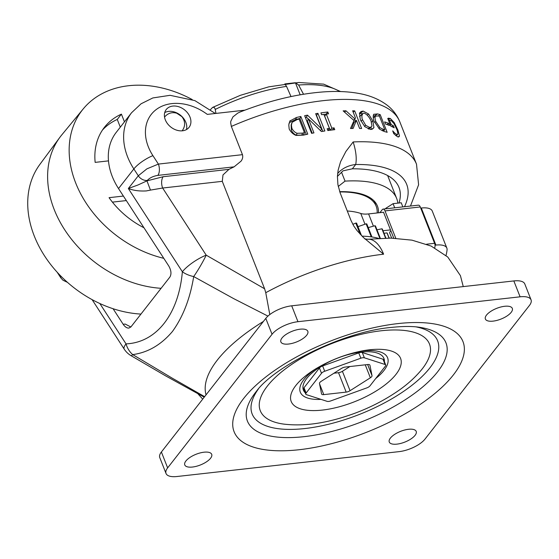 <?xml version="1.0" encoding="UTF-8"?>
<svg xmlns="http://www.w3.org/2000/svg" width="559" height="559" viewBox="0 0 559 559"><rect width="100%" height="100%" fill="white"/><g stroke="black" fill="none" stroke-linecap="round" stroke-linejoin="round"><path stroke-width="0.84" d="M339.802 191.954A91.83 36.614 -21.5 0 1 376.144 206.18A91.83 36.614 -21.5 0 1 377.157 212.965M339.697 191.674A93.073 37.111 -21.5 0 1 377.437 206.075A93.073 37.111 -21.5 0 1 378.478 212.818M397.84 203.141A113.757 45.363 158.5 0 0 396.68 198.501A113.757 45.363 158.5 0 0 345.043 181.123L338.244 186.454M300.162 94.792L295.411 82.732L298.597 85.024L303.523 94.226M291.008 96.56L286.536 86.372L284.831 83.92L295.411 82.732M210.533 109.592L212.511 107.489L214.055 107.265L215.117 108.816L215.942 113.414M341.549 172.263L345.043 181.123M393.767 238.183L383.551 212.245L368.591 213.922A20.683 8.245 158.5 0 1 360.751 213.447A82.732 32.988 158.5 0 0 347.279 210.988M379.91 212.658L382.272 209.632A3.724 1.915 83.6 0 1 383.104 209.115A3.724 1.915 83.6 0 1 385.011 210.904L395.793 238.274M434.692 247.805A3.724 1.915 -96.4 0 0 434.595 243.305L420.27 206.956A3.724 1.915 -96.4 0 0 418.363 205.16L383.104 209.115M435.021 245.177L435.901 245.08A20.683 8.245 -21.5 0 1 446.858 248.098A20.683 8.245 -21.5 0 1 447.074 249.789A144.781 57.731 -21.5 0 1 446.012 255.449M446.858 248.098L445.467 244.569A20.683 8.245 158.5 0 0 445.306 244.213L439.046 228.331A20.683 8.245 -21.5 0 1 439.213 228.687L432.261 211.043A20.683 8.245 158.5 0 0 421.304 208.018L420.717 208.081M390.496 229.896L382.992 230.734M163.787 258.321A102.514 77.848 -142 0 1 75.696 182.982A102.514 77.848 -142 0 1 83.291 108.837A102.514 77.848 -142 0 1 192.219 99.558M161.104 288.304A103.415 78.533 -142 0 1 65.655 231.244A103.415 78.533 -142 0 1 59.904 137.304A103.415 78.533 -142 0 1 61.874 134.782L83.291 108.837M143.949 227.751A74.459 56.543 -142 0 1 109.061 197.669L123.392 196.062M124.447 121.855L121.408 114.134A74.459 56.543 -142 0 0 104.407 127.347A74.459 56.543 -142 0 0 95.156 162.376L108.488 160.88M126.32 200.576L112.415 202.127M102.437 130.079A74.459 56.543 -142 0 1 117.264 119.437L121.408 114.134M120.304 127.159L117.264 119.437M140.959 314.081A102.514 77.848 -142 0 1 34.267 235.996A102.514 77.848 -142 0 1 39.913 164.353L59.904 137.304M231.342 126.432A144.781 57.731 -21.5 0 1 399.825 121.834C397.086 115.119 392.83 109.557 387.066 105.141C379.079 99.181 369.492 95.247 358.291 93.353C347.824 91.487 336.225 91.005 323.479 91.907C297.15 93.877 269.452 100.543 240.384 111.898L237.813 113.079L232.942 116.901L230.818 121.261L230.657 122.687L231.342 126.432L242.459 154.668L158.386 164.087L152.914 155.654A45.503 34.553 -142 0 1 156.136 109.613A45.503 34.553 -142 0 1 207.291 114.385L244.849 110.172M242.459 154.668C243.081 156.925 242.599 159.091 241.02 161.174L234.088 166.848A144.781 57.731 158.5 0 0 228.973 169.349L222.992 174.918L222.286 181.34L264.61 288.786L265.756 292.699A144.781 57.731 -21.5 0 1 297.954 277.341A144.781 57.731 -21.5 0 1 383.6 254.198L363.441 237.519L357.012 230.56L353.847 226.095L351.115 220.728L340.235 193.114L337.916 184.687L337.426 176.358L338.146 170.118L340.592 161.691L345.93 151.412L353.162 141.944A144.781 57.731 -21.5 0 1 416.511 164.185L399.825 121.834M399.028 203.001A119.961 47.836 -21.5 0 0 398.979 187.398A119.961 47.836 -21.5 0 0 352.338 168.811L343.002 170.844L337.419 176.413M182.513 130.792A14.478 10.991 -142 0 1 167.553 123.749A14.478 10.991 -142 0 1 166.24 109.529A14.478 10.991 -142 0 1 184.421 109.774A14.478 10.991 -142 0 1 189.061 127.354A14.478 10.991 -142 0 1 182.513 130.792M118.522 188.558L133.853 168.937A62.049 47.117 38 0 1 131.582 112.722L116.258 132.336A62.049 47.117 38 0 0 118.522 188.558L168.741 265.951C171.243 270.374 171.62 274.078 169.88 277.068L130.939 326.903L128.884 328.091C126.879 328.189 124.971 326.917 123.169 324.276L113.072 308.722M99.837 303.516L126.027 343.876A20.683 16.497 82.2 0 0 132.721 354.602C147.856 352.568 161.097 344.868 172.438 331.487C183.059 316.757 190.144 298.45 193.694 276.565L233.753 298.667L267.943 316.101M228.973 169.349L163.172 176.721L146.947 180.871L137.947 185.001L128.346 188.509L182.374 271.772A20.683 11.369 7.8 0 0 193.694 276.565A20.683 2.25 120.7 0 0 206.201 255.163A20.683 5.562 147 0 0 182.374 271.772C178.621 314.214 156.464 342.569 126.027 343.876A20.683 5.562 147 0 0 124.217 349.13A20.683 20.683 0 0 0 131.023 355.664A20.683 2.25 -59.3 0 0 132.721 354.602L171.816 377.926L204.636 396.659M265.756 292.699L269.794 314.57M204.224 397.176L165.639 375.879L131.023 355.664M123.169 324.276L125.167 324.052L130.862 326.994M337.636 173.563A41.366 31.409 -142 0 1 355.699 164.507C356.866 158.581 356.02 151.063 353.162 141.944M60.645 275.887L60.833 277.872L62.999 280.248L67.443 282.337M157.848 175.386A8.273 4.255 83.6 0 0 159.378 170.32A8.273 4.255 83.6 0 0 158.386 164.087L146.919 168.839L138.29 175.785L128.346 188.509C133.461 190.507 139.457 191.311 146.332 190.919L150.469 190.095L146.947 180.871L147.29 180.438C149.735 177.818 153.257 176.134 157.848 175.386L234.088 166.848M150.469 190.095L162.641 188.027L222.286 181.34M164.716 112.604A14.478 10.991 -142 0 1 180.278 115.077A14.478 10.991 -142 0 1 186.44 129.576M164.542 117.083A11.166 8.483 -142 0 1 164.688 116.887C167.993 113.121 172.004 111.891 176.728 113.204L181.941 116.677C185.385 121.373 185.497 126.027 182.29 130.645A11.166 8.483 -142 0 1 182.136 130.827M296.025 135.411C293.105 134.23 290.827 132.099 289.185 129.003L288.786 124.86L289.89 121.017L296.452 117.488A144.781 57.731 -21.5 0 1 300.833 116.503L307.785 134.153A144.781 57.731 158.5 0 0 303.453 135.124L296.025 135.411M321.621 114.693L320.908 112.89A144.781 57.731 -21.5 0 1 327.819 112.017L328.531 113.819A144.781 57.731 158.5 0 0 326.274 114.078L331.808 128.123A144.781 57.731 -21.5 0 1 334.058 127.864L334.771 129.667A144.781 57.731 158.5 0 0 327.86 130.533L327.148 128.731A144.781 57.731 -21.5 0 1 329.44 128.423L323.906 114.378A144.781 57.731 158.5 0 0 321.621 114.693A140.644 56.082 -21.5 0 1 321.767 114.672M370.428 129.464L364.824 126.69L360.359 119.78L359.465 113.093L361.149 111.493L363.182 111.073L368.591 114.022L372.86 121.058L373.936 127.62L372.434 129.073L370.428 129.464M385.479 124.028L384.634 121.883A144.781 57.731 -21.5 0 1 388.638 123.364L389.483 125.509A144.781 57.731 158.5 0 0 385.479 124.028M395.646 135.446L396.827 134.789C398.113 134.936 398.113 133.14 396.834 129.408L393.962 123.581L391.125 120.499L389.441 120.101L391.244 124.664A144.781 57.731 -21.5 0 1 393.382 125.761L394.193 127.822A144.781 57.731 158.5 0 0 390.783 126.138L387.743 118.431L390.28 118.445L394.158 122.498L397.91 130.079L399.503 136.082L398.651 136.962L397.484 136.745L393.802 133.72L392.684 130.89A144.781 57.731 -21.5 0 1 392.795 130.939L394.605 132.993L397.386 134.845L395.912 135.655M373.726 114.329L377.521 113.91A144.781 57.731 -21.5 0 1 380.204 114.658L387.156 132.308A144.781 57.731 158.5 0 0 384.501 131.568L379.547 129.157L374.013 121.233C373.07 118.145 372.972 115.846 373.726 114.329L373.908 114.176M354.029 120.534L343.142 110.878A144.781 57.731 -21.5 0 1 345.951 110.794L354.972 118.99A328.014 75.388 -53.6 0 0 355.419 117.851L352.645 110.801A144.781 57.731 -21.5 0 1 354.685 110.864L361.638 128.507A144.781 57.731 158.5 0 0 359.598 128.451L356.404 120.339L353.12 128.437A144.781 57.731 158.5 0 0 350.486 128.507L354.029 120.534M311.615 133.342L304.662 115.699A144.781 57.731 -21.5 0 1 307.464 115.14L321.656 128.898L315.66 113.687A144.781 57.731 -21.5 0 1 317.924 113.323L324.877 130.974A144.781 57.731 158.5 0 0 321.418 131.526L308.442 118.906L313.941 132.881A144.781 57.731 158.5 0 0 311.615 133.342M288.947 123.735L290.219 120.569M289.646 122.484L295.69 119.458A140.644 56.082 -21.5 0 1 299.945 118.494L300.833 116.503M299.945 118.494L306.241 134.488M291.707 123.253L291.148 125.083L291.337 130.226C292.574 132.679 294.265 134.342 296.431 135.222L301.762 135.089A140.644 56.082 -21.5 0 1 303.642 134.656L304.459 132.679L299.107 119.095A144.781 57.731 158.5 0 0 297.178 119.542L292.105 122.323L291.407 125.118L291.875 128.318C293.112 130.764 294.838 132.427 297.046 133.294L302.531 133.126A144.781 57.731 -21.5 0 1 304.459 132.679M296.431 135.222L297.046 133.294M323.913 114.399A140.644 56.082 -21.5 0 1 326.156 114.141L327.819 112.017M330.201 130.219L324.681 116.195L326.274 114.078M330.229 130.212L331.808 128.123M332.437 129.94L334.058 127.864M327.86 130.533A140.644 56.082 -21.5 0 1 327.909 130.526L329.44 128.423M359.402 113.309L362.4 113.826M371.043 127.131L371.183 129.45M371.637 129.36L373.936 127.62M362.882 113.435L361.827 115.804L362.12 119.032L365.719 125.321L369.618 127.431L371.337 126.907L371.987 125.957L371.001 120.779C368.961 116.579 366.613 114.022 363.972 113.1L362.889 113.428L359.535 116.649M386.786 124.475L388.638 123.364M393.718 133.503L394.605 132.993M388.596 120.59L389.441 120.101M390.392 125.153L391.244 124.664M391.831 126.62L393.382 125.761M373.272 115.797L374.439 115.979A140.644 56.082 -21.5 0 1 375.41 116.237M373.265 117.774L375.362 116.307C374.837 117.362 374.984 119.116 375.816 121.589L379.987 127.697L383.628 129.513A144.781 57.731 -21.5 0 1 384.823 129.835L379.47 116.251A144.781 57.731 158.5 0 0 378.275 115.93L380.204 114.658M378.275 115.93L375.536 116.146L373.265 117.732M382.992 131.044L384.823 129.835M378.848 128.493L379.987 127.697M344.596 112.135L345.951 110.794M353.658 120.199L354.972 118.99M353.19 112.184L354.685 110.864M354.706 119.242L355.468 121.184M351.765 128.472L354.029 122.498L356.404 120.339M305.326 117.383A140.644 56.082 -21.5 0 1 306.381 117.173L307.464 115.14M306.381 117.173L308.344 119.088M320.538 130.659L321.656 128.898M316.352 115.44A140.644 56.082 -21.5 0 1 316.548 115.413L317.924 113.323M316.548 115.413L322.802 131.302M312.208 133.224L307.373 120.94L308.442 118.906M531.05 299.834L524.796 283.951A20.683 8.245 158.5 0 0 513.833 280.932L291.707 305.815A20.683 8.245 158.5 0 0 265.791 318.392L161.39 452A20.683 8.245 158.5 0 0 159.776 457.604L166.03 473.487A20.683 8.245 -21.5 0 1 167.644 467.883L272.044 334.275A20.683 8.245 -21.5 0 1 297.961 321.698L520.094 296.815A20.683 8.245 -21.5 0 1 531.05 299.834A20.683 8.245 -21.5 0 1 529.436 305.445L425.036 439.053A20.683 8.245 -21.5 0 1 399.119 451.63L176.986 476.513A20.683 8.245 -21.5 0 1 166.03 473.487M306.688 335.232A14.478 5.772 -21.5 0 1 292.42 343.31A14.478 5.772 -21.5 0 1 280.877 341.919A14.478 5.772 -21.5 0 1 292.231 331.242A14.478 5.772 -21.5 0 1 307.82 331.312A14.478 5.772 -21.5 0 1 306.688 335.232M210.575 458.24A14.478 5.772 -21.5 0 1 196.307 466.311A14.478 5.772 -21.5 0 1 184.763 464.927A14.478 5.772 -21.5 0 1 196.118 454.25A14.478 5.772 -21.5 0 1 211.7 454.313A14.478 5.772 -21.5 0 1 210.575 458.24M511.192 312.327A14.478 5.772 -21.5 0 1 496.923 320.398A14.478 5.772 -21.5 0 1 485.38 319.014A14.478 5.772 -21.5 0 1 496.734 308.337A14.478 5.772 -21.5 0 1 512.317 308.4A14.478 5.772 -21.5 0 1 511.192 312.327M415.071 435.328A14.478 5.772 -21.5 0 1 400.81 443.399A14.478 5.772 -21.5 0 1 389.267 442.015A14.478 5.772 -21.5 0 1 400.621 431.338A14.478 5.772 -21.5 0 1 416.203 431.401A14.478 5.772 -21.5 0 1 415.071 435.328M305.773 394.144L303.691 388.847A4.137 1.649 -21.5 0 1 304.012 387.729L319.434 367.997A4.137 1.649 -21.5 0 1 322.634 365.956L358.759 352.911A4.137 1.649 -21.5 0 1 362.281 352.512L382.992 359.199A4.137 1.649 -21.5 0 1 383.642 359.716L385.724 365.013A4.137 1.649 -21.5 0 1 385.403 366.131L369.981 385.864A4.137 1.649 -21.5 0 1 366.781 387.904L330.655 400.95A4.137 1.649 -21.5 0 1 327.127 401.348L306.423 394.661A4.137 1.649 -21.5 0 1 305.773 394.144A4.137 1.649 -21.5 0 1 306.094 393.026L321.516 373.286A4.137 1.649 -21.5 0 1 324.716 371.253L360.841 358.2A4.137 1.649 -21.5 0 1 364.37 357.809L385.074 364.489A4.137 1.649 -21.5 0 1 385.724 365.013M341.444 368.451L321.132 381.371A4.137 1.649 158.5 0 0 319.475 383.488L321.558 393.899A4.137 1.649 158.5 0 0 321.593 394.011A4.137 1.649 158.5 0 0 323.78 394.619L346.175 392.111A4.137 1.649 158.5 0 0 350.053 390.706L370.365 377.786A4.137 1.649 158.5 0 0 372.021 375.669L369.939 365.258A4.137 1.649 158.5 0 0 369.911 365.146A4.137 1.649 158.5 0 0 367.717 364.538L345.322 367.046A4.137 1.649 158.5 0 0 341.444 368.451M349.892 366.536L342.408 371.295A4.137 1.649 -21.5 0 1 338.53 372.699L333.961 373.209M342.122 368.06A22.129 8.825 158.5 0 0 343.485 367.48M439.213 228.687A20.683 8.245 -21.5 0 1 439.339 229.064M389.749 233.166A4.137 1.649 -21.5 0 1 389.658 233.005A4.137 1.649 -21.5 0 1 390.937 231.007M368.081 239.231A93.073 37.111 158.5 0 0 365.132 239.049M389.141 237.994L390.042 238.092M389.169 238.085L387.261 233.236A93.073 37.111 -21.5 0 0 386.982 232.907L389.015 238.085M385.892 238.092L382.328 229.057A93.073 37.111 158.5 0 0 381.902 228.799L385.57 238.099M380.309 238.267L375.452 225.927A93.073 37.111 158.5 0 0 374.893 225.745L379.834 238.288M378.52 238.358A93.073 37.111 158.5 0 0 371.938 236.981L366.795 223.921A93.073 37.111 158.5 0 0 366.117 223.824L371.26 236.883A93.073 37.111 158.5 0 0 362.043 236.157M361.498 235.598L356.572 223.09A93.073 37.111 158.5 0 0 355.79 223.076L360.185 234.228M383.998 233.285L386.982 232.907M381.902 228.799L376.983 229.819M374.893 225.745L368.248 227.611M366.117 223.824L357.984 226.674M355.79 223.076L352.813 224.334M385.78 208.814L385.696 208.367L393.082 203.672L401.222 202.756L402.857 206.9M385.696 208.367L385.864 208.8M393.082 203.672L394.71 207.815M215.257 109.438A104.093 41.506 -21.5 0 1 286.536 86.372M298.597 85.024A104.093 41.506 -21.5 0 1 339.711 91.529M385.011 210.904L420.27 206.956M434.595 243.305L426.622 244.199M373.412 226.157L368.591 213.922M421.304 208.018L435.901 245.08M360.751 213.447L364.992 224.215M383.6 254.198A31.024 15.952 -96.4 0 0 367.717 239.273L364.803 238.917M152.914 155.654A16.546 4.451 -33 0 0 133.853 168.937L138.29 175.785A8.273 6.282 38 0 0 142.314 179.411A8.273 6.282 38 0 0 147.29 180.438M264.61 288.786L206.201 255.163L162.641 188.027A8.273 4.255 -96.4 0 1 161.642 181.794A8.273 4.255 -96.4 0 1 163.172 176.721M352.338 168.811L355.699 164.507A128.235 51.135 -21.5 0 1 404.506 206.718M263.408 321.446A135.69 54.104 158.5 0 0 206.04 394.857M295.69 119.458L296.452 117.488M301.762 135.089L302.531 133.126M291.337 130.226L291.875 128.318M360.506 113.211L363.182 111.073M367.144 115.119L368.591 114.022M371.442 122.107L372.86 121.058M368.046 128.689L369.618 127.431M364.482 126.341L365.719 125.321M360.974 121.114L362.421 119.899M393.466 122.868L394.158 122.498M388.205 119.605L390.28 118.445M397.204 130.45L397.91 130.079M397.924 136.92L399.503 136.082M387.827 118.634L388.778 118.089M374.439 115.979L377.521 113.91M382 130.61L383.628 129.513M374.579 122.47L375.816 121.589M297.961 321.698L291.707 305.815M520.094 296.815L513.833 280.932M272.044 334.275L265.791 318.392M167.644 467.883L161.39 452M243.71 398.406A122.987 49.038 -21.5 0 1 397.812 323.612A122.987 49.038 -21.5 0 1 453.37 374.921A122.987 49.038 -21.5 0 1 299.268 449.716A122.987 49.038 -21.5 0 1 243.71 398.406M419.292 327.267A106.699 42.547 -21.5 0 1 428.285 381.965A106.699 42.547 -21.5 0 1 303.949 436.677A106.699 42.547 -21.5 0 1 256.288 391.475C274.609 365.914 344.169 331.291 391.768 327.385C402.969 326.211 412.144 326.17 419.292 327.267M416.029 326.875A99.691 39.752 -21.5 0 1 419.669 378.771A99.691 39.752 -21.5 0 1 304.962 428.529A99.691 39.752 -21.5 0 1 258.405 388.966M284.272 424.176L283.923 424.127A90.928 36.258 -21.5 0 1 267.377 386.059A90.928 36.258 -21.5 0 1 381.315 330.76A90.928 36.258 -21.5 0 1 421.318 370.03M369.443 349.808A58.786 23.443 -21.5 0 1 396.003 374.334A58.786 23.443 -21.5 0 1 322.347 410.082A58.786 23.443 -21.5 0 1 295.788 385.563A58.786 23.443 -21.5 0 1 313.438 370.275C328.748 360.66 345.28 354.147 363.043 350.738A58.786 23.443 -21.5 0 1 369.443 349.808M321.041 399.378A46.9 18.699 -21.5 0 1 303.97 379.477A46.9 18.699 -21.5 0 1 315.898 368.723M360.178 351.283A46.9 18.699 -21.5 0 1 375.732 378.513M305.256 392.823A43.274 17.252 -21.5 0 1 306.779 378.415A43.274 17.252 -21.5 0 1 353.127 353.407A43.274 17.252 -21.5 0 1 384.403 361.645M382.992 359.199L385.074 364.489M362.281 352.512L364.37 357.809M304.012 387.729L306.094 393.026M319.434 367.997L321.516 373.286M322.634 365.956L324.716 371.253M358.759 352.911L360.841 358.2M365.258 364.817L370.365 377.786M367.64 364.545L372.021 375.669M319.552 383.886L323.78 394.619M338.53 372.699L346.175 392.111M342.408 371.295L350.053 390.706M374.069 200.912L376.144 206.18M212.79 107.335L240.342 95.323L268.725 86.855L298.667 82.487L323.647 84.136L340.592 91.55M387.639 175.547L396.68 198.501M92.102 299.631L124.217 349.13M57.137 272.177L60.833 277.872M131.582 112.722L141.057 103.792L152.838 97.944L170.055 95.309L194.874 100.613L215.341 113.484M410.474 206.047L418.607 184.791L416.511 164.185M198.145 394.074L202.7 399.126M463.257 286.599L460.413 275.636L447.766 257.028L431.185 246.086L412.004 240.16L390.825 238.106L367.717 239.273M368.563 129.066L371.337 126.907M421.346 369.995C415.239 377.318 407.797 384.075 399.021 390.259C380.295 403.319 359.157 413.031 335.624 419.397C317.009 424.407 299.778 425.986 283.923 424.127M389.658 233.005L391.677 238.12"/></g></svg>
